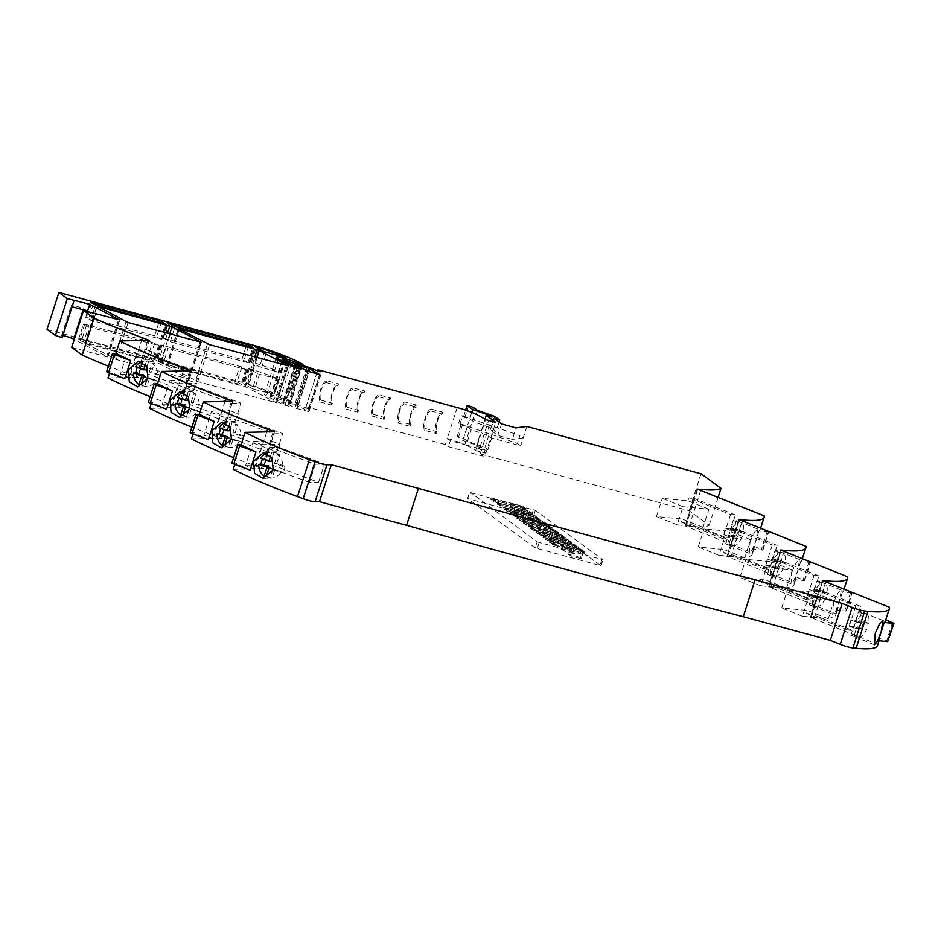 <?xml version="1.0" encoding="UTF-8"?>
<svg xmlns="http://www.w3.org/2000/svg" width="941" height="941" viewBox="0 0 941 941"><rect width="100%" height="100%" fill="white"/><g stroke="black" fill="none" stroke-linecap="round" stroke-linejoin="round"><path stroke-width="0.71" stroke-dasharray="4.71 3.53" d="M736.344 535.876L731.71 535.417L728.922 544.121A12.821 6.293 -68.2 0 1 726.311 544.133A12.821 6.293 -68.2 0 1 725.687 543.804L730.875 545.874L733.674 537.182L728.487 535.1L723.852 534.653A12.821 6.293 -68.2 0 1 724.617 531.606A12.821 6.293 -68.2 0 1 725.793 528.595L730.428 529.042L733.227 520.349A12.821 6.293 -68.2 0 1 735.838 520.338A12.821 6.293 -68.2 0 1 736.45 520.667L733.662 529.36L738.297 529.818A12.821 6.293 -68.2 0 1 737.532 532.865A12.821 6.293 -68.2 0 1 736.344 535.876L741.532 537.946A12.821 6.293 -68.2 0 1 734.109 546.192L736.897 537.499L741.532 537.946M738.297 529.818L743.484 531.888A12.821 6.293 -68.2 0 0 741.637 522.737L738.838 531.442L743.484 531.888M736.45 520.667L741.637 522.737M733.227 520.349L738.403 522.42A12.821 6.293 -68.2 0 0 730.981 530.665L735.615 531.124L738.403 522.42M725.793 528.595L730.981 530.665M750.059 541.781L754.376 532.359L757.787 529.113L755.964 540.24L752.247 549.909L749.248 553.308L750.059 541.781M778.089 566.353L773.455 565.894L770.655 574.586A12.821 6.293 -68.2 0 1 768.056 574.61A12.821 6.293 -68.2 0 1 767.433 574.269L770.22 565.576L765.586 565.118A12.821 6.293 -68.2 0 1 766.362 562.071A12.821 6.293 -68.2 0 1 767.538 559.06L772.173 559.519L774.961 550.814A12.821 6.293 -68.2 0 1 777.572 550.803A12.821 6.293 -68.2 0 1 778.195 551.132L783.371 553.214L780.583 561.906L775.396 559.836L780.03 560.295A12.821 6.293 -68.2 0 1 779.266 563.341A12.821 6.293 -68.2 0 1 778.089 566.353L783.277 568.423A12.821 6.293 -68.2 0 1 775.843 576.668L778.642 567.964L783.277 568.423M780.03 560.295L785.217 562.365A12.821 6.293 -68.2 0 0 783.371 553.214M774.961 550.814L780.148 552.896A12.821 6.293 -68.2 0 0 772.714 561.142L777.36 561.589L780.148 552.896M767.538 559.06L772.714 561.142M791.793 572.246L796.121 562.836L799.532 559.589L797.697 570.716L793.981 580.385L790.993 583.785L791.793 572.246M819.834 596.817L815.188 596.359L812.401 605.063A12.821 6.293 -68.2 0 1 809.789 605.075A12.821 6.293 -68.2 0 1 809.178 604.745L811.965 596.041L807.331 595.594A12.821 6.293 -68.2 0 1 808.096 592.548A12.821 6.293 -68.2 0 1 809.272 589.537L813.906 589.995L816.706 581.291A12.821 6.293 -68.2 0 1 819.317 581.279A12.821 6.293 -68.2 0 1 819.929 581.609L825.116 583.679L822.316 592.383L817.141 590.301L821.775 590.76A12.821 6.293 -68.2 0 1 821.011 593.806A12.821 6.293 -68.2 0 1 819.834 596.817L825.01 598.888A12.821 6.293 -68.2 0 1 817.588 607.133L820.376 598.441L825.01 598.888M821.775 590.76L826.963 592.83A12.821 6.293 -68.2 0 0 825.116 583.679M816.706 581.291L821.893 583.361A12.821 6.293 -68.2 0 0 814.459 591.607L819.093 592.065L821.893 583.361M809.272 589.537L814.459 591.607M833.538 602.722L837.855 593.3L841.266 590.054L839.443 601.181L835.726 610.85L832.738 614.25L833.538 602.722M861.568 627.294L856.933 626.835L854.134 635.528A12.821 6.293 -68.2 0 1 851.534 635.551A12.821 6.293 -68.2 0 1 850.911 635.222L853.71 626.518L849.064 626.059A12.821 6.293 -68.2 0 1 849.841 623.013A12.821 6.293 -68.2 0 1 851.017 620.001L855.651 620.46L858.439 611.756A12.821 6.293 -68.2 0 1 861.05 611.744A12.821 6.293 -68.2 0 1 861.674 612.073L866.849 614.155L864.061 622.848L858.874 620.778L863.509 621.236A12.821 6.293 -68.2 0 1 862.744 624.283A12.821 6.293 -68.2 0 1 861.568 627.294L866.755 629.364A12.821 6.293 -68.2 0 1 859.321 637.61L862.121 628.906L866.755 629.364M863.509 621.236L868.696 623.307A12.821 6.293 -68.2 0 0 866.849 614.155M858.439 611.756L863.626 613.838A12.821 6.293 -68.2 0 0 856.192 622.083L860.839 622.53L863.626 613.838M851.017 620.001L856.192 622.083M289.534 361.85L277.666 398.784L296.65 404.136L307.472 408.535L308.742 408.712L306.025 406.677L445.352 444.505L448.387 446.716L483.215 456.173L480.181 453.962L689.165 510.692L709.161 525.278A149.372 18.361 -162.2 0 1 689.165 526.36L685.93 526.043A9.61 1.176 -162.2 0 1 685.166 525.937L752.33 552.802A149.372 18.361 -162.2 0 1 752.294 554.155A149.372 18.361 -162.2 0 1 730.898 556.825L727.675 556.507A9.61 1.176 -162.2 0 1 726.911 556.413L794.075 583.279A149.372 18.361 -162.2 0 1 794.028 584.632A149.372 18.361 -162.2 0 1 772.643 587.302L769.42 586.984A9.61 1.176 -162.2 0 1 768.644 586.878L835.808 613.744A149.372 18.361 -162.2 0 1 835.773 615.096A149.372 18.361 -162.2 0 1 814.377 617.767L811.154 617.449A9.61 1.176 -162.2 0 1 810.389 617.355L877.553 644.22A149.372 18.361 -162.2 0 1 877.506 645.573M47.05 329.421L247.518 383.846A51.273 6.305 -162.2 0 1 290.851 401.195L285.829 400.066A12.821 1.576 17.8 0 0 272.914 395.514A12.821 1.576 17.8 0 0 264.503 394.361A12.821 1.576 17.8 0 0 266.479 395.961L282.912 404.559L288.687 406.147L270.385 396.408L275.795 397.808L287.664 360.862M492.049 417.016L482.133 447.904L480.228 446.516L462.76 440.423L457.197 436.318L463.56 438.33L467.254 426.826L460.949 424.885L458.655 423.179L517.409 443.482L519.938 435.612L461.243 415.381L463.478 417.016L469.782 418.957L473.735 421.85L491.202 427.943L496.048 431.484L499.059 422.133M267.832 476.852A12.821 11.986 -91.2 0 0 272.102 478.087L274.89 469.394L283.029 472.406A12.821 11.986 -91.2 0 0 284.358 469.512A12.821 11.986 -91.2 0 0 284.982 466.348L282.7 466.395A12.821 11.986 -91.2 0 0 277.348 454.679L279.63 454.632A12.821 11.986 -91.2 0 0 273.96 452.539L271.69 452.586A12.821 11.986 -91.2 0 0 270.479 452.539A12.821 11.986 -91.2 0 0 266.726 453.28M271.173 461.231L263.033 458.22L260.751 458.267M263.033 458.22A12.821 11.986 -91.2 0 0 262.61 458.961M226.099 446.375A12.821 11.986 -91.2 0 0 230.357 447.622L233.156 438.918L241.296 441.929A12.821 11.986 -91.2 0 0 242.625 439.035A12.821 11.986 -91.2 0 0 243.237 435.871L240.955 435.918A12.821 11.986 -91.2 0 0 235.615 424.215L237.885 424.168A12.821 11.986 -91.2 0 0 232.227 422.062L229.945 422.109A12.821 11.986 -91.2 0 0 228.745 422.074A12.821 11.986 -91.2 0 0 224.981 422.803M229.428 430.766L221.288 427.755L219.018 427.802M221.288 427.755A12.821 11.986 -91.2 0 0 220.864 428.484M184.354 415.91A12.821 11.986 -91.2 0 0 188.623 417.145L191.411 408.441L199.551 411.464A12.821 11.986 -91.2 0 0 200.88 408.57A12.821 11.986 -91.2 0 0 201.492 405.406L199.221 405.453A12.821 11.986 -91.2 0 0 193.87 393.738L196.151 393.691A12.821 11.986 -91.2 0 0 190.482 391.597L188.2 391.644A12.821 11.986 -91.2 0 0 187 391.597A12.821 11.986 -91.2 0 0 183.248 392.338M187.694 400.29L179.555 397.278L177.273 397.325M179.555 397.278A12.821 11.986 -91.2 0 0 179.131 398.019M142.62 385.434A12.821 11.986 -91.2 0 0 146.878 386.68L149.678 377.976L157.817 380.987A12.821 11.986 -91.2 0 0 159.147 378.094A12.821 11.986 -91.2 0 0 159.758 374.93L157.476 374.977A12.821 11.986 -91.2 0 0 152.136 363.273L154.406 363.214A12.821 11.986 -91.2 0 0 148.749 361.121L146.467 361.168A12.821 11.986 -91.2 0 0 145.267 361.132A12.821 11.986 -91.2 0 0 141.503 361.862M145.949 369.825L137.809 366.814L135.528 366.861M137.809 366.814A12.821 11.986 -91.2 0 0 137.386 367.543M167.616 365.626L197.739 381.634L276.666 402.889L245.283 386.716L167.616 365.626L179.319 329.174M86.137 343.512L116.261 359.509L189.376 379.188L157.994 363.014L86.137 343.512L97.84 307.06M306.79 370.883L294.933 407.829L283.194 401.678L294.862 404.512L305.825 370.378M294.933 407.829L297.038 408.594L308.895 371.648M307.872 371.33L296.968 405.277L309.001 411.664L297.038 408.594M296.968 405.277L294.862 404.512M241.884 366.919L237.026 382.058L241.861 384.587L240.896 384.657L163.228 363.567L168.086 348.429L160.852 344.9L241.884 366.919L245.754 369.507L168.086 348.429M237.026 382.058L234.921 381.293L239.779 366.155M165.981 347.664L161.123 362.803L156.288 360.274L157.253 360.203L234.921 381.293M161.123 362.803L163.228 363.567M253.635 369.931L248.765 385.069A44.862 5.517 -162.2 0 1 273.713 394.197L254.635 389.421L259.493 374.283L248.436 368.825L253.635 369.931A44.862 5.517 -162.2 0 1 278.571 379.058L259.493 374.283M248.765 385.069L248.13 384.881L252.988 369.731M257.387 373.518L252.529 388.657L243.272 383.728L248.13 384.881M252.529 388.657L254.635 389.421M154.606 343.218L149.748 358.356L153.618 360.956L83.714 341.983L88.572 326.845L83.514 323.904L152.501 342.453L159.441 345.747L88.572 326.845M149.748 358.356L147.643 357.592L152.501 342.453M84.784 324.069L79.914 339.219L147.643 357.592M79.914 339.219L78.656 339.042L83.608 324.01M86.266 325.951L81.408 341.101L78.75 339.16M81.408 341.101L83.714 341.983M233.192 469.3L262.692 468.677A9.61 1.176 -162.2 0 1 261.457 468.23L255.787 466.136A149.372 18.361 -162.2 0 1 233.65 457.62M191.446 438.824L220.959 438.2A9.61 1.176 -162.2 0 1 219.712 437.753L214.042 435.659A149.372 18.361 -162.2 0 1 191.905 427.143M149.713 408.359L179.213 407.735A9.61 1.176 -162.2 0 1 177.978 407.288L172.309 405.195A149.372 18.361 -162.2 0 1 150.172 396.679M107.968 377.882L137.48 377.259A9.61 1.176 -162.2 0 1 136.233 376.812L130.564 374.718A149.372 18.361 -162.2 0 1 108.427 366.202M71.704 347.417L107.909 357.074L74.28 339.395M62.824 335.619A6.928 0.847 17.8 0 0 61.588 335.725A6.928 0.847 17.8 0 0 61.588 335.808L62.2 337.513M277.666 398.784L275.795 397.808M537.193 541.887L602.887 559.695L535.358 510.398L470.653 492.614L469.63 492.555L467.689 498.612L535.253 547.944L600.946 565.753L533.418 516.456L467.689 498.612L468.7 498.671L470.653 492.614L537.193 541.887L535.253 547.944M599.923 565.706L600.946 565.753L602.887 559.695L601.864 559.648L599.923 565.706M733.674 537.182L729.04 536.723A12.821 6.293 -68.2 0 0 730.875 545.874M780.583 561.906L785.217 562.365M772.62 576.351L775.408 567.646L770.773 567.188A12.821 6.293 -68.2 0 0 772.62 576.351L767.433 574.269M822.316 592.383L826.963 592.83M814.353 606.816L817.153 598.123L812.518 597.664A12.821 6.293 -68.2 0 0 814.353 606.816L809.178 604.745M864.061 622.848L868.696 623.307M856.098 637.292L858.886 628.588L854.252 628.141A12.821 6.293 -68.2 0 0 856.098 637.292L850.911 635.222M146.878 386.68L144.596 386.727A12.821 11.986 -91.2 0 0 145.808 386.763A12.821 11.986 -91.2 0 0 155.536 381.034L147.996 378.247M144.596 386.727L146.067 382.152M146.467 361.168L145.373 364.59M188.623 417.145L186.342 417.192A12.821 11.986 -91.2 0 0 187.541 417.239A12.821 11.986 -91.2 0 0 197.269 411.511L189.729 408.712M186.342 417.192L187.812 412.617M188.2 391.644L187.106 395.055M231.474 439.188L239.014 441.976A12.821 11.986 -91.2 0 1 229.286 447.704A12.821 11.986 -91.2 0 1 228.087 447.669L229.545 443.093M229.945 422.109L228.851 425.532M273.208 469.653L280.759 472.453A12.821 11.986 -91.2 0 1 271.02 478.181A12.821 11.986 -91.2 0 1 269.82 478.134L271.29 473.558M271.69 452.586L270.585 455.997M159.758 374.93L151.619 371.918L149.337 371.966L157.476 374.977M157.817 380.987L155.536 381.034M149.678 377.976L148.066 378.011M149.337 371.966L152.136 363.273M106.674 371.66L110.015 371.53A149.372 18.361 17.8 0 0 124.882 378.694M110.015 371.53L109.532 373.012M201.492 405.406L193.352 402.395L191.082 402.442L199.221 405.453M199.551 411.464L197.269 411.511M191.411 408.441L189.811 408.476M191.082 402.442L193.87 393.738M148.419 402.136L151.748 401.995A149.372 18.361 17.8 0 0 166.628 409.17M151.748 401.995L151.266 403.489M230.357 447.622L228.087 447.669M241.296 441.929L239.014 441.976M240.955 435.918L232.815 432.907L235.615 424.215M190.153 432.601L193.493 432.472A149.372 18.361 17.8 0 0 208.361 439.635M193.493 432.472L193.011 433.954M272.102 478.087L269.82 478.134M283.029 472.406L280.759 472.453M282.7 466.395L274.56 463.384L277.348 454.679M231.898 463.078L235.226 462.937A149.372 18.361 17.8 0 0 250.106 470.112M235.226 462.937L234.756 464.431M473.476 407.453L469.782 418.957M494.895 416.44L491.202 427.943M480.181 453.962L482.133 447.904L485.168 450.116L464.842 444.599A52.026 6.399 -162.2 0 1 475.628 450.48L485.544 419.604M184.271 391.021L138.939 374.236L144.773 356.074L190.106 372.848L184.271 391.021L193.387 390.833L148.055 374.048L147.078 377.082L138.586 373.93L146.361 349.711L154.865 352.851L153.889 355.874L199.221 372.66L193.387 390.833M190.106 372.848L199.221 372.66M128.858 377.459L136.633 353.24L128.141 350.087L120.366 374.318L128.858 377.459L147.078 377.082M120.366 374.318L138.586 373.93L146.361 349.711M136.633 353.24L154.865 352.851M128.141 350.087L146.326 349.711L149.337 340.324M226.016 421.497L180.684 404.712L186.518 386.539L231.851 403.324L226.016 421.497L235.132 421.297L189.8 404.524L188.823 407.547L180.319 404.407L188.106 380.176L196.598 383.328L195.634 386.351L240.967 403.136L235.132 421.297M231.851 403.324L240.967 403.136M170.603 407.935L178.378 383.705L169.874 380.564L162.099 404.783L170.603 407.935L188.823 407.547M162.099 404.783L180.319 404.407M178.378 383.705L196.598 383.328M169.874 380.564L188.106 380.176L191.082 370.789M267.75 451.962L222.429 435.177L228.251 417.016L273.584 433.789L267.75 451.962L276.866 451.774L231.533 434.989L230.569 438.024L222.064 434.871L229.839 410.652L238.344 413.793L237.367 416.828L282.7 433.601L276.866 451.774M273.584 433.789L282.7 433.601M212.337 438.4L220.112 414.181L211.619 411.029L203.844 435.26L212.337 438.4L230.569 438.024M203.844 435.26L222.064 434.871M220.112 414.181L238.344 413.793M211.619 411.029L229.839 410.652M309.495 482.439L264.162 465.654L269.996 447.481L315.329 464.266L309.495 482.439L318.611 482.239L273.278 465.466L272.302 468.489L263.798 465.348L271.584 441.117L280.077 444.27L279.112 447.293L324.445 464.078L318.611 482.239M315.329 464.266L324.445 464.078M254.082 468.877L261.857 444.646L253.352 441.505L245.577 465.724L254.082 468.877L272.302 468.489M245.577 465.724L263.798 465.348L271.584 441.117M261.857 444.646L280.077 444.27M253.352 441.505L271.549 441.117L274.56 431.731M808.26 598.076L834.079 600.617L828.245 618.778L802.426 616.249L808.26 598.076L787.511 589.784L813.33 592.312L814.306 589.289L819.152 589.76L811.365 613.991L806.531 613.508L807.507 610.486L781.677 607.945L787.511 589.784M802.426 616.249L781.677 607.945M855.781 605.886L848.006 630.105L852.852 630.576L860.627 606.357L855.781 605.886L814.306 589.289M860.627 606.357L819.152 589.76M848.006 630.105L806.531 613.508M810.389 617.355L811.46 614.026L852.852 630.576M822.246 580.409L811.365 613.991M766.515 567.611L792.334 570.14L786.5 588.313L760.681 585.773L766.515 567.611L745.778 559.307L771.596 561.848L772.573 558.813L777.407 559.295L769.632 583.514L764.786 583.044L765.762 580.021L739.944 577.48L745.778 559.307M760.681 585.773L739.944 577.48M814.047 575.41L806.272 599.64L811.107 600.111L818.882 575.88L814.047 575.41L772.573 558.813M818.882 575.88L777.407 559.295M806.272 599.64L764.786 583.044M768.644 586.878L769.714 583.549L811.107 600.111M780.512 549.944L769.632 583.514M724.782 537.135L750.6 539.675L744.766 557.837L718.948 555.308L724.782 537.135L704.033 528.842L729.851 531.371L730.828 528.348L735.674 528.818L727.887 553.049L723.053 552.567L724.017 549.544L698.198 547.003L704.033 528.842M718.948 555.308L698.198 547.003M772.302 544.945L764.527 569.164L769.373 569.634L777.148 545.415L772.302 544.945L730.828 528.348M777.148 545.415L735.674 528.818M764.527 569.164L723.053 552.567M726.911 556.413L727.981 553.085L769.373 569.634M738.767 519.467L727.887 553.049M683.037 506.67L708.855 509.199L703.021 527.372L677.202 524.831L683.037 506.67L662.299 498.365L688.118 500.906L689.094 497.871L693.929 498.354L686.154 522.573L681.308 522.102L682.284 519.067L656.465 516.538L662.299 498.365M677.202 524.831L656.465 516.538M730.569 514.468L722.794 538.687L727.628 539.169L735.403 514.939L730.569 514.468L689.094 497.871M735.403 514.939L693.929 498.354M722.794 538.687L681.308 522.102M685.166 525.937L686.236 522.608L727.628 539.169M697.034 489.002L686.154 522.573M463.56 438.33L467.512 441.223L484.98 447.316L487.932 449.48L476.322 446.328L485.803 453.244L475.628 450.48M485.027 419.227L476.322 446.328M326.974 380.764L326.386 382.611A9.422 3.258 -74.8 0 0 321.293 389.703A9.422 3.258 -74.8 0 0 320.763 400.113L320.163 401.96A11.351 3.917 105.2 0 1 320.728 389.28A11.351 3.917 105.2 0 1 326.974 380.764L338.584 383.916L337.995 385.751A9.422 3.258 -74.8 0 0 332.902 392.844A9.422 3.258 -74.8 0 0 332.373 403.266L331.773 405.112A11.351 3.917 105.2 0 1 332.338 392.432A11.351 3.917 105.2 0 1 338.584 383.916M320.163 401.96L331.773 405.112M326.386 382.611L337.995 385.751M320.763 400.113L332.373 403.266M353.098 387.857L352.51 389.692A9.422 3.258 -74.8 0 0 347.417 396.784A9.422 3.258 -74.8 0 0 346.888 407.206L346.288 409.053A11.351 3.917 105.2 0 1 346.853 396.373A11.351 3.917 105.2 0 1 353.098 387.857L364.708 391.009L364.12 392.844A9.422 3.258 -74.8 0 0 359.027 399.937A9.422 3.258 -74.8 0 0 358.497 410.358L357.898 412.205A11.351 3.917 105.2 0 1 358.462 399.525A11.351 3.917 105.2 0 1 364.708 391.009M346.288 409.053L357.898 412.205M352.51 389.692L364.12 392.844M346.888 407.206L358.497 410.358M424.662 430.319L425.25 428.484A9.422 3.258 105.2 0 1 425.791 418.063A9.422 3.258 105.2 0 1 430.872 410.97L431.46 409.123A11.351 3.917 -74.8 0 0 425.214 417.651A11.351 3.917 -74.8 0 0 424.662 430.319L436.271 433.472A11.351 3.917 105.2 0 1 436.824 420.803A11.351 3.917 105.2 0 1 443.082 412.276L442.482 414.122A9.422 3.258 -74.8 0 0 437.4 421.215A9.422 3.258 -74.8 0 0 436.859 431.637L436.271 433.472M431.46 409.123L443.082 412.276M425.25 428.484L436.859 431.637M430.872 410.97L442.482 414.122M416.957 405.183A11.351 3.917 -74.8 0 0 410.699 413.711A11.351 3.917 -74.8 0 0 410.147 426.379L410.735 424.544A9.422 3.258 105.2 0 1 411.276 414.122A9.422 3.258 105.2 0 1 416.357 407.03L416.957 405.183L405.348 402.03A11.351 3.917 -74.8 0 0 399.09 410.558A11.351 3.917 -74.8 0 0 398.537 423.238L410.147 426.379M398.537 423.238L399.125 421.392L410.735 424.544M399.125 421.392A9.422 3.258 105.2 0 1 399.666 410.97A9.422 3.258 105.2 0 1 404.748 403.877L416.357 407.03M709.161 525.278L718.101 497.424M701.021 473.746L689.165 510.692M485.168 450.116L483.215 456.173M462.76 440.423L471.759 412.417M480.228 446.516L489.885 416.428M379.223 394.949L378.623 396.784A9.422 3.258 -74.8 0 0 373.542 403.877A9.422 3.258 -74.8 0 0 373.001 414.299L372.413 416.145A11.351 3.917 105.2 0 1 372.965 403.466A11.351 3.917 105.2 0 1 379.223 394.949L390.833 398.102A11.351 3.917 -74.8 0 0 384.587 406.618A11.351 3.917 -74.8 0 0 384.022 419.298L384.622 417.451A9.422 3.258 105.2 0 1 385.151 407.03A9.422 3.258 105.2 0 1 390.233 399.937L390.833 398.102M372.413 416.145L384.022 419.298M378.623 396.784L390.233 399.937M373.001 414.299L384.622 417.451M87.584 310.989L83.443 308.813A6.928 0.847 17.8 0 0 76.15 306.143A6.928 0.847 17.8 0 0 71.304 305.437A6.928 0.847 17.8 0 0 71.316 305.519L71.716 306.672L73.857 300.014M760.21 528.277A149.372 18.361 -162.2 0 1 760.163 529.63A149.372 18.361 -162.2 0 1 758.987 531.077L768.726 531.936L760.21 528.277L764.198 515.868M754.376 546.45L762.892 550.109L753.153 549.25A149.372 18.361 17.8 0 0 754.329 547.791A149.372 18.361 17.8 0 0 754.376 546.45L752.33 552.802M801.944 558.754A149.372 18.361 -162.2 0 1 801.908 560.095A149.372 18.361 -162.2 0 1 800.732 561.554L810.472 562.412L801.944 558.754L805.931 546.333M796.11 576.915L804.637 580.573L794.898 579.727A149.372 18.361 17.8 0 0 796.074 578.268A149.372 18.361 17.8 0 0 796.11 576.915L794.075 583.279M843.689 589.219A149.372 18.361 -162.2 0 1 843.642 590.572A149.372 18.361 -162.2 0 1 842.466 592.018L852.205 592.877L843.689 589.219L847.676 576.809M837.855 607.392L846.382 611.05L836.631 610.191A149.372 18.361 17.8 0 0 837.808 608.745A149.372 18.361 17.8 0 0 837.855 607.392L835.808 613.744M885.775 619.837L889.41 607.274M878.376 640.668A149.372 18.361 17.8 0 0 879.553 639.21A149.372 18.361 17.8 0 0 879.588 637.857L888.116 641.515M879.588 637.857L877.553 644.22M262.692 468.677L263.762 465.348M220.959 438.2L232.815 401.266M179.213 407.735L188.059 380.176M137.48 377.259L138.55 373.93M247.518 383.846L259.387 346.9M293.298 393.679L289.393 392.62L293.298 393.679L300.179 372.118A51.273 6.305 17.8 0 0 297.544 370.66L290.734 391.856A51.273 6.305 -162.2 0 1 293.38 393.314L291.063 392.056L297.544 370.66M289.393 392.62L296.192 371.424L300.097 372.483L297.874 370.86M404.748 403.877L405.348 402.03M457.208 407.559L447.293 438.447A17.644 2.164 -162.2 0 1 464.842 444.599L450.327 440.659L447.293 438.447L445.352 444.505M306.025 406.677L317.505 370.954M296.192 371.424L300.097 372.483M885.422 619.696A149.372 18.361 -162.2 0 1 885.387 621.036M842.466 592.018L836.631 610.191M800.732 561.554L794.898 579.727M758.987 531.077L753.153 549.25M467.254 426.826L471.206 429.719L488.673 435.812L491.625 437.965L520.655 445.846L517.409 443.482M496.048 431.484L490.249 429.908L497.836 435.448L512.351 439.388L516.044 427.873M520.655 445.846L523.184 437.977L512.351 439.388M526.878 426.473L523.184 437.977L519.938 435.612M450.327 440.659L448.387 446.716M484.98 447.316L488.673 435.812M487.932 449.48L491.625 437.965M485.803 453.244L495.731 422.368M497.836 435.448L501.529 423.944M493.943 418.404L490.249 429.908M703.021 527.372L682.284 519.067M708.855 509.199L688.118 500.906M744.766 557.837L724.017 549.544M750.6 539.675L729.851 531.371M786.5 588.313L765.762 580.021M792.334 570.14L771.596 561.848M828.245 618.778L807.507 610.486M834.079 600.617L813.33 592.312M269.996 447.481L279.112 447.293M264.162 465.654L273.278 465.466M228.251 417.016L237.367 416.828M222.429 435.177L231.533 434.989M186.518 386.539L195.634 386.351M180.684 404.712L189.8 404.524M144.773 356.074L153.889 355.874M138.939 374.236L148.055 374.048M164.252 338.407L170.227 341.771L249.153 363.026L241.919 359.486L164.252 338.407L168.957 323.751M280.147 372.648L281.406 372.812L280.712 372.389A44.862 5.517 17.8 0 0 255.434 363.155L250.271 361.932L259.528 366.849L280.147 372.648L285.005 357.498M255.434 363.155L259.869 349.346M160.617 339.16L154.642 335.796L85.655 317.235L90.712 320.175L160.617 339.16L165.475 324.01M477.428 410.335L473.735 421.85M467.512 441.223L471.206 429.719M274.89 469.394L273.29 469.418M273.96 452.539L272.149 458.196M284.982 466.348L276.83 463.337L279.63 454.632M276.83 463.337L274.56 463.384M233.156 438.918L231.545 438.953M232.227 422.062L230.404 427.732M243.237 435.871L235.097 432.86L237.885 424.168M235.097 432.86L232.815 432.907M190.482 391.597L188.671 397.255M193.352 402.395L196.151 393.691M148.749 361.121L146.925 366.79M151.619 371.918L154.406 363.214M849.064 626.059L854.252 628.141M854.134 635.528L859.321 637.61M856.933 626.835L862.121 628.906M807.331 595.594L812.518 597.664M812.401 605.063L817.588 607.133M815.188 596.359L820.376 598.441M765.586 565.118L770.773 567.188M770.655 574.586L775.843 576.668M773.455 565.894L778.642 567.964M723.852 534.653L729.04 536.723M728.922 544.121L734.109 546.192M730.428 529.042L735.615 531.124M853.71 626.518L858.886 628.588M855.651 620.46L860.839 622.53M861.674 612.073L858.874 620.778M811.965 596.041L817.153 598.123M813.906 589.995L819.093 592.065M819.929 581.609L817.141 590.301M770.22 565.576L775.408 567.646M772.173 559.519L777.36 561.589M778.195 551.132L775.396 559.836M733.662 529.36L738.838 531.442M731.71 535.417L736.897 537.499M725.687 543.804L728.487 535.1M503.847 509.022L508.563 511.775L537.629 519.667L533.923 516.962L503.847 509.022L504.858 509.069L505.352 507.552L504.329 507.505L509.057 510.257L539.134 518.197L534.406 515.445L505.352 507.552L504.329 507.505L503.847 509.022M537.629 519.667L538.652 519.714L539.134 518.197L538.111 518.15L537.629 519.667M532.112 514.939L527.395 512.186L498.33 504.305L502.035 507.011L531.1 514.892L532.112 514.939L531.1 514.892L531.583 513.374L532.606 513.433L527.877 510.681L497.801 502.741L502.529 505.493L532.606 513.433L532.112 514.939M498.33 504.305L497.319 504.247L497.801 502.741L498.824 502.788L498.33 504.305M521.632 521.314L551.708 529.242L546.98 526.49L517.926 518.609L521.632 521.314L522.114 519.797L552.191 527.736L547.474 524.984L518.409 517.091L522.114 519.797M550.685 529.195L551.708 529.242L552.191 527.736L551.179 527.678L550.685 529.195M517.926 518.609L516.903 518.55L517.397 517.044L518.409 517.091L517.926 518.609M529.971 528.089L534.688 530.842L563.753 538.734L560.048 536.029L529.971 528.089L530.983 528.136L531.477 526.619L530.453 526.572L535.182 529.324L565.259 537.264L560.53 534.512L531.477 526.619L530.453 526.572L529.971 528.089M563.753 538.734L564.765 538.781L565.259 537.264L564.235 537.217L563.753 538.734M536.499 532.853L541.216 535.605L570.281 543.498L566.576 540.793L536.499 532.853L537.511 532.9L538.005 531.394L536.982 531.347L541.71 534.1L571.787 542.04L567.058 539.275L538.005 531.394L536.982 531.347L536.499 532.853M570.281 543.498L571.305 543.545L571.787 542.04L570.764 541.981L570.281 543.498M525.584 510.175L520.867 507.422L490.79 499.483L495.507 502.235L524.572 510.128L525.584 510.175L524.572 510.128L525.054 508.611L526.066 508.658L521.349 505.905L491.273 497.965L495.989 500.73L526.066 508.658L525.584 510.175M491.802 499.53L490.79 499.483L491.273 497.965L492.284 498.024L491.802 499.53M579.632 550.332L549.556 542.392L554.284 545.145L583.338 553.037L579.632 550.332L580.126 548.815L550.05 540.875L554.767 543.627L583.832 551.52L580.126 548.815M550.579 542.439L549.556 542.392L550.05 540.875L551.061 540.922L550.579 542.439M583.338 553.037L584.361 553.085L584.843 551.567L583.832 551.52L583.338 553.037M545.18 524.478L540.452 521.726L510.375 513.786L515.103 516.538L544.157 524.431L545.18 524.478L544.157 524.431L544.651 522.914L545.662 522.961L540.946 520.208L510.857 512.269L515.586 515.021L545.662 522.961L545.18 524.478M511.398 513.833L510.375 513.786L510.857 512.269L511.88 512.327L511.398 513.833M573.104 545.557L544.051 537.676L547.756 540.381L576.809 548.262L573.104 545.557L573.598 544.051L543.51 536.111L548.238 538.864L577.303 546.756L573.598 544.051M544.051 537.676L543.028 537.629L543.51 536.111L544.533 536.158L544.051 537.676M576.809 548.262L577.833 548.321L578.315 546.803L577.303 546.756L576.809 548.262M528.16 526.078L558.236 534.018L553.52 531.265L523.431 523.325L528.16 526.078L528.642 524.56L557.707 532.453L554.002 529.748L524.937 521.855L528.642 524.56M557.225 533.959L558.236 534.018L558.719 532.5L557.707 532.453L557.225 533.959M524.455 523.372L523.431 523.325L523.925 521.808L524.937 521.855L524.455 523.372M541.687 535.029L545.674 537.24L554.99 539.546L551.014 537.335L541.687 535.029L542.71 535.076L545.145 527.513L544.121 527.454L548.109 529.677L557.425 531.983L553.437 529.759L544.121 527.454L541.687 535.029M556.402 531.924L557.425 531.983L554.99 539.546L553.978 539.499L556.402 531.924M561.283 549.332L565.27 551.544L574.586 553.849L570.599 551.638L561.283 549.332L562.295 549.379L564.729 541.816L563.718 541.757L567.694 543.98L577.021 546.286L573.034 544.063L563.718 541.757L561.283 549.332M575.998 546.227L577.021 546.286L574.586 553.849L573.563 553.802L575.998 546.227M541.934 530.018L537.946 527.795L528.63 525.49L532.618 527.713L541.934 530.018L540.91 529.959L543.345 522.396L544.369 522.443L540.381 520.232L531.065 517.926L535.041 520.138L544.369 522.443L541.934 530.018M532.077 517.973L531.065 517.926L528.63 525.49L529.642 525.548L532.077 517.973M567.811 554.096L571.799 556.319L581.115 558.613L577.127 556.402L567.811 554.096L568.835 554.143L571.258 546.58L570.246 546.533L574.222 548.744L583.549 551.05L579.562 548.826L570.246 546.533L567.811 554.096M582.526 551.003L583.549 551.05L581.115 558.613L580.103 558.566L582.526 551.003M518.362 513.492L509.034 511.186L513.021 513.41L522.337 515.715L518.362 513.492L520.785 505.929L511.469 503.623L515.456 505.835L523.749 508.093L520.785 505.929M523.749 508.093L524.772 508.14L522.337 515.715L521.326 515.656L523.749 508.093M512.48 503.67L511.469 503.623L509.034 511.186L510.057 511.245L512.48 503.67M554.731 544.557L558.719 546.78L568.035 549.073L564.059 546.862L554.731 544.557L555.755 544.604L558.189 537.04L557.166 536.993L561.154 539.205L570.469 541.51L566.482 539.287L557.166 536.993L554.731 544.557M569.446 541.463L570.469 541.51L568.035 549.073L567.023 549.026L569.446 541.463M561.506 544.31L557.519 542.098L548.203 539.793L552.191 542.004L561.506 544.31L560.495 544.263L562.918 536.688L563.941 536.746L559.954 534.523L550.638 532.218L554.625 534.441L563.941 536.746L561.506 544.31M551.649 532.277L550.638 532.218L548.203 539.793L549.226 539.84L551.649 532.277M535.158 530.265L539.146 532.477L548.462 534.782L544.474 532.571L535.158 530.265L536.182 530.312L538.605 522.737L537.593 522.69L541.581 524.902L550.897 527.207L546.909 524.996L537.593 522.69L535.158 530.265M549.873 527.16L550.897 527.207L548.462 534.782L547.45 534.735L549.873 527.16M515.562 515.962L519.55 518.173L528.877 520.479L524.89 518.268L515.562 515.962L516.585 516.009L519.02 508.434L517.997 508.387L521.984 510.61L531.3 512.904L527.313 510.692L517.997 508.387L515.562 515.962M530.289 512.857L531.3 512.904L528.877 520.479L527.854 520.432L530.289 512.857M535.405 525.243L531.418 523.031L522.102 520.726L526.078 522.937L535.405 525.243L534.382 525.196L536.817 517.621L537.829 517.679L533.853 515.456L524.525 513.163L528.513 515.374L537.829 517.679L535.405 525.243M525.548 513.21L524.525 513.163L522.102 520.726L523.114 520.773L525.548 513.21M308.648 408.594L320.458 371.801M297.356 364.167L285.829 400.066M460.949 424.885L457.255 436.401M183.295 370.954L172.309 405.195M225.04 401.431L214.042 435.659M266.774 431.895L255.787 466.136M464.925 417.263L468.618 405.759M464.842 444.599L474.758 413.711M279.771 399.549L291.639 362.614M308.507 367.19L296.65 404.136M463.478 417.016L465.677 410.158M458.714 423.262L461.243 415.381M462.396 425.132L458.702 436.648M460.161 423.509L462.69 415.628M727.675 556.507L739.473 519.75M742.425 520.938L730.898 556.825M769.42 586.984L781.218 550.226M784.171 551.402L772.643 587.302M811.154 617.449L822.952 580.691M825.904 581.879L814.377 617.767M285.123 359.991L273.266 396.937M271.22 396.467L283.076 359.521M61.588 335.808L71.316 305.519M689.165 526.36L700.692 490.461M685.93 526.043L697.74 489.285M767.291 531.112L761.457 549.285M809.037 561.589L803.202 579.75M850.77 592.054L844.936 610.227M892.515 622.53L886.681 640.692M232.109 463.007L237.944 444.834M261.457 468.23L273.161 431.766M190.376 432.531L196.21 414.369M219.712 437.753L231.415 401.289M148.631 402.066L154.465 383.893M177.978 407.288L189.682 370.825M106.898 371.589L112.732 353.428M136.233 376.812L147.937 340.348M130.564 374.718L141.562 340.489M106.639 356.898L118.507 319.964M107.615 356.839L119.389 320.152M83.137 309.777L83.443 308.813M302.708 364.249L300.179 372.118M290.851 401.195L293.38 393.314M299.285 369.037L287.417 405.983M300.167 369.225L288.381 405.912M282.124 361.003L270.679 396.643M278.336 359.015L266.479 395.961M294.78 367.613L282.912 404.559M285.017 405.324L296.874 368.378M845.924 611.109L851.746 592.936M804.179 580.632L810.013 562.459M762.433 550.167L768.268 531.994M305.684 407.912L317.54 370.977M298.438 404.748L310.295 367.802M166.651 365.696L178.508 328.75M245.283 386.716L254.835 356.968M256.987 357.556L247.389 387.48M276.372 402.654L288.146 365.967M275.407 402.713L287.264 365.767M197.739 381.634L209.596 344.688M207.49 343.924L195.634 380.87M85.172 343.583L97.029 306.637M157.994 363.014L167.545 333.279M169.709 333.855L160.099 363.779M189.082 378.952L200.868 342.277M188.118 379.023L199.986 342.077M116.261 359.509L128.117 322.575M126.012 321.81L114.155 358.744M295.051 364.732L283.194 401.678M295.862 365.155L284.158 401.607M319.599 374.553L307.742 411.499M320.481 374.741L308.707 411.429M163.287 338.466L168.157 323.328M241.919 359.486L246.271 345.947M248.436 346.535L244.025 360.25M248.859 362.779L253.635 347.899M247.895 362.85L252.753 347.711M170.227 341.771L175.085 326.621M172.991 325.857L168.121 341.007M280.712 372.389L285.464 357.615M261.633 367.613L266.491 352.475M264.386 351.711L259.528 366.849M250.577 362.167L255.434 347.029M251.541 362.097L256.246 347.452M246.718 369.448L241.861 384.587M245.754 369.507L240.896 384.657M162.123 345.065L157.253 360.203M161.146 345.135L156.288 360.274M278.571 379.058L273.713 394.197M249.4 368.766L244.542 383.904M248.436 368.825L243.566 383.963M278.007 379.305L273.149 394.444M161.581 339.089L166.357 324.21M90.712 320.175L95.57 305.037M85.749 317.352L90.607 302.214M93.265 304.155L88.407 319.293M154.642 335.796L158.994 322.257M91.571 302.92L86.913 317.411M161.146 322.845L156.747 336.56M159.441 345.747L154.583 360.897M158.476 345.817L153.618 360.956M539.158 542.628L537.217 548.685M535.358 510.398L533.418 516.456M533.359 509.634L531.406 515.692M546.098 528.901L543.675 536.476M553.437 529.759L551.014 537.335M555.449 530.536L553.014 538.099M548.109 529.677L545.674 537.24M556.002 530.512L555.519 532.03M554.002 529.748L553.52 531.265M526.642 523.784L526.148 525.301M565.694 543.204L563.259 550.779M573.034 544.063L570.599 551.638M575.033 544.839L572.61 552.402M567.694 543.98L565.27 551.544M546.227 538.087L545.745 539.605M548.238 538.864L547.756 540.381M575.598 544.815L575.116 546.333M542.381 520.996L539.958 528.571M535.041 520.138L532.618 527.713M533.041 519.373L530.606 526.936M540.381 520.232L537.946 527.795M542.945 520.985L542.463 522.49M540.946 520.208L540.452 521.726M513.574 514.256L513.092 515.774M515.586 515.021L515.103 516.538M572.222 547.968L569.787 555.543M579.562 548.826L577.127 556.402M581.573 549.603L579.138 557.178M574.222 548.744L571.799 556.319M552.767 542.863L552.273 544.369M554.767 543.627L554.284 545.145M582.126 549.591L581.644 551.097M522.796 506.693L520.361 514.268M515.456 505.835L513.021 513.41M513.445 505.07L511.01 512.633M523.361 506.681L522.867 508.199M521.349 505.905L520.867 507.422M493.99 499.953L493.496 501.471M495.989 500.73L495.507 502.235M559.142 538.428L556.719 546.003M566.482 539.287L564.059 546.862M568.493 540.063L566.059 547.638M561.154 539.205L558.719 546.78M539.699 533.324L539.217 534.841M541.71 534.1L541.216 535.605M569.07 540.052L568.587 541.569M567.058 539.275L566.576 540.793M561.965 535.3L559.53 542.863M554.625 534.441L552.191 542.004M552.614 533.665L550.179 541.24M559.954 534.523L557.519 542.098M533.171 528.56L532.688 530.077M535.182 529.324L534.688 530.842M562.542 535.288L562.048 536.793M560.53 534.512L560.048 536.029M539.569 524.137L537.135 531.712M546.909 524.996L544.474 532.571M548.921 525.772L546.486 533.335M541.581 524.902L539.146 532.477M549.473 525.748L548.991 527.266M547.474 524.984L546.98 526.49M520.114 519.02L519.62 520.538M519.973 509.834L517.55 517.409M527.313 510.692L524.89 518.268M529.324 511.469L526.889 519.032M521.984 510.61L519.55 518.173M529.889 511.445L529.395 512.963M527.877 510.681L527.395 512.186M500.518 504.717L500.036 506.234M502.529 505.493L502.035 507.011M535.852 516.233L533.429 523.796M528.513 515.374L526.078 522.937M526.513 514.598L524.078 522.173M533.853 515.456L531.418 523.031M507.046 509.493L506.564 510.998M509.057 510.257L508.563 511.775M536.417 516.209L535.935 517.726M534.406 515.445L533.923 516.962M757.787 529.113L735.838 520.338M799.532 559.589L777.572 550.803M841.266 590.054L819.317 581.279M883.011 620.531L861.05 611.744M308.742 408.712L320.599 371.766M460.89 424.814L457.197 436.318M263.445 452.692L270.479 452.539M221.711 422.227L228.745 422.074M179.966 391.75L187 391.597M138.233 361.285L145.267 361.132M137.715 386.939L145.808 386.763M179.449 417.404L187.541 417.239M221.194 447.881L229.286 447.704M262.927 478.346L271.02 478.181M458.655 423.179L461.184 415.31M107.909 357.074L119.766 320.128M300.544 369.213L288.687 406.147M302.684 365.614L300.497 372.424M293.698 393.62L291.169 401.489M276.372 357.427L264.503 394.361M879.553 639.21L879.059 640.727M844.101 589.148L843.642 590.572M837.808 608.745L835.773 615.096M802.355 558.683L801.908 560.095M796.074 578.268L794.028 584.632M760.622 528.207L760.163 529.63M754.329 547.791L752.294 554.155M463.419 416.934L465.595 410.135M61.588 335.725L71.304 305.437M166.357 365.461L178.214 328.515M276.666 402.889L288.522 365.943M84.878 343.336L96.735 306.401M189.376 379.188L201.245 342.253M294.756 364.496L282.9 401.442M320.857 374.718L309.001 411.664M162.993 338.231L167.851 323.092M249.153 363.026L254.011 347.876M281.406 372.812L286.264 357.674M250.271 361.932L255.14 346.782M247.013 369.684L242.155 384.822M160.852 344.9L155.994 360.038M248.142 368.59L243.272 383.728M279.265 379.482L274.407 394.62M161.876 339.325L166.733 324.186M159.735 345.994L154.877 361.132M90.524 302.096L85.655 317.235M270.385 396.408L281.806 360.826M78.656 339.042L83.514 323.904M846.382 611.05L852.205 592.877M804.637 580.573L810.472 562.412M762.892 550.109L768.726 531.936M874.471 644.726L851.534 635.551M832.738 614.25L809.789 605.075M790.993 583.785L768.056 574.61M749.248 553.308L726.311 544.133M601.017 565.859L602.969 559.801M467.606 498.518L469.547 492.461M544.039 527.36L541.616 534.935M557.507 532.077L555.072 539.652M558.801 532.594L558.319 534.112M523.843 521.702L523.361 523.22M563.635 541.663L561.201 549.226M577.092 546.38L574.669 553.955M543.439 536.005L542.957 537.523M578.397 546.897L577.903 548.415M544.439 522.537L542.016 530.112M530.983 517.821L528.548 525.396M510.787 512.175L510.304 513.692M545.745 523.067L545.251 524.584M570.164 546.427L567.729 554.002M583.62 551.144L581.197 558.719M549.967 540.781L549.485 542.287M584.926 551.673L584.443 553.179M524.855 508.246L522.42 515.809M491.19 497.871L490.708 499.389M526.148 508.763L525.666 510.281M511.386 503.517L508.963 511.092M557.084 536.888L554.661 544.463M570.552 541.604L568.117 549.179M571.857 542.134L571.375 543.651M536.911 531.242L536.417 532.759M564.012 536.841L561.589 544.416M550.556 532.124L548.133 539.687M565.329 537.37L564.847 538.875M530.371 526.478L529.889 527.983M537.511 522.596L535.088 530.159M550.967 527.313L548.544 534.876M552.273 527.83L551.791 529.348M517.315 516.938L516.832 518.456M517.926 508.293L515.492 515.856M531.383 513.01L528.948 520.573M497.718 502.635L497.236 504.153M532.677 513.527L532.194 515.045M537.911 517.773L535.476 525.349M524.455 513.057L522.02 520.632M539.205 518.303L538.722 519.808M504.258 507.411L503.764 508.916"/><path stroke-width="1.41" d="M875.271 633.187L879.6 623.777L883.011 620.531L881.176 631.658L877.459 641.327L874.471 644.726L875.271 633.187M755.117 579.774A2698.329 331.738 17.8 0 1 588.666 535.464A2698.329 331.738 17.8 0 1 418.416 488.379L406.559 525.325A2698.329 331.738 17.8 0 0 576.798 572.41A2698.329 331.738 17.8 0 0 743.249 616.72L755.117 579.774L842.183 603.416L852.134 607.392A9.61 1.176 17.8 0 0 859.827 609.944A9.61 1.176 17.8 0 0 864.755 610.98L867.978 611.297A149.372 18.361 17.8 0 0 889.374 608.627A149.372 18.361 17.8 0 0 889.41 607.274L822.246 580.409A9.61 1.176 17.8 0 0 823.01 580.515L826.245 580.832A149.372 18.361 17.8 0 0 847.629 578.15A149.372 18.361 17.8 0 0 847.676 576.809L780.512 549.944A9.61 1.176 17.8 0 0 781.277 550.038L784.5 550.356A149.372 18.361 17.8 0 0 805.896 547.686A149.372 18.361 17.8 0 0 805.931 546.333L738.767 519.467A9.61 1.176 17.8 0 0 739.532 519.573L742.767 519.891A149.372 18.361 17.8 0 0 764.151 517.209A149.372 18.361 17.8 0 0 764.198 515.868L697.034 489.002A9.61 1.176 17.8 0 0 697.799 489.097L701.021 489.414A149.372 18.361 17.8 0 0 721.018 488.344L701.021 473.746L526.878 426.473L516.044 427.873L501.529 423.944L493.943 418.404L499.742 419.98L494.895 416.44L477.428 410.335L473.476 407.453L468.618 405.759L467.171 405.512L472.676 409.535L490.143 415.628L492.049 417.016L486.238 415.44L485.027 419.227M879.059 640.727L877.506 645.573A149.372 18.361 -162.2 0 1 856.122 648.243L852.899 647.926A9.61 1.176 -162.2 0 1 847.959 646.89A9.61 1.176 -162.2 0 1 840.278 644.338L830.327 640.362L743.249 616.72M281.806 360.826L282.241 359.462L285.123 359.991L291.639 362.614L308.507 367.19L319.34 371.589L320.516 371.648L317.893 369.742L457.208 407.559A17.644 2.164 17.8 0 1 474.758 413.711A52.026 6.399 17.8 0 1 485.544 419.604L495.731 422.368L486.238 415.44M282.241 359.462L300.544 369.213L294.78 367.613L278.336 359.015A12.821 1.576 -162.2 0 1 276.372 357.427A12.821 1.576 -162.2 0 1 284.782 358.568A12.821 1.576 -162.2 0 1 297.697 363.12L302.708 364.249A51.273 6.305 17.8 0 0 259.387 346.9L58.907 292.475L67.329 298.615L89.724 304.319L119.472 319.893L83.561 310.471L94.065 318.14A149.372 18.361 17.8 0 0 142.432 337.772L148.09 339.877A9.61 1.176 17.8 0 0 149.337 340.324L119.825 340.936A149.372 18.361 17.8 0 0 184.165 368.249L189.835 370.342A9.61 1.176 17.8 0 0 191.082 370.789L161.57 371.413A149.372 18.361 17.8 0 0 225.911 398.713L231.568 400.819A9.61 1.176 17.8 0 0 232.815 401.266L203.303 401.889A149.372 18.361 17.8 0 0 267.644 429.19L273.313 431.284A9.61 1.176 17.8 0 0 274.56 431.731L245.048 432.354A149.372 18.361 17.8 0 0 309.389 459.655L315.059 461.76A9.61 1.176 17.8 0 0 326.974 464.83L315.106 501.776A9.61 1.176 -162.2 0 1 303.19 498.695L297.521 496.601A149.372 18.361 -162.2 0 1 233.192 469.3L234.756 464.431M266.726 453.28A12.821 11.986 -91.2 0 0 260.751 458.267L268.891 461.278L270.585 455.997M262.61 458.961A12.821 11.986 -91.2 0 0 261.692 461.114A12.821 11.986 -91.2 0 0 261.08 464.278L258.81 464.325A12.821 11.986 -91.2 0 0 264.15 476.04L266.95 467.336L258.81 464.325M273.184 469.747L271.914 457.808L263.445 452.692L253.6 461.29L254.529 473.194L262.927 478.346L273.184 469.747M224.981 422.803A12.821 11.986 -91.2 0 0 219.018 427.802L227.157 430.813L228.851 425.532M220.864 428.484A12.821 11.986 -91.2 0 0 219.959 430.649A12.821 11.986 -91.2 0 0 219.347 433.813L217.065 433.86A12.821 11.986 -91.2 0 0 222.417 445.564L225.205 436.871L217.065 433.86M231.451 439.271L230.18 427.343L221.711 422.227L211.854 430.813L212.795 442.729L221.194 447.881L231.451 439.271M183.248 392.338A12.821 11.986 -91.2 0 0 177.273 397.325L185.412 400.337L187.106 395.055M179.131 398.019A12.821 11.986 -91.2 0 0 178.214 400.172A12.821 11.986 -91.2 0 0 177.602 403.336L175.332 403.383L183.471 406.394L180.672 415.099A12.821 11.986 -91.2 0 1 175.332 403.383M189.706 408.806L188.435 396.867L179.966 391.75L170.121 400.348L171.05 412.252L179.449 417.404L189.706 408.806M141.503 361.862A12.821 11.986 -91.2 0 0 135.528 366.861L143.667 369.872L145.373 364.59M137.386 367.543A12.821 11.986 -91.2 0 0 136.48 369.707A12.821 11.986 -91.2 0 0 135.869 372.871L133.587 372.918L141.726 375.93L138.939 384.622A12.821 11.986 -91.2 0 1 133.587 372.918M147.972 378.329L146.702 366.402L138.233 361.285L128.376 369.872L129.317 381.787L137.715 386.939L147.972 378.329M406.559 525.325L319.481 501.682L315.106 501.776M233.65 457.62A149.372 18.361 -162.2 0 1 191.446 438.824L193.011 433.954M191.905 427.143A149.372 18.361 -162.2 0 1 149.713 408.359L151.266 403.489M150.172 396.679A149.372 18.361 -162.2 0 1 107.968 377.882L109.532 373.012M108.427 366.202A149.372 18.361 -162.2 0 1 82.208 355.086L71.704 347.417L83.561 310.471M74.28 339.395L73.727 339.101A6.928 0.847 17.8 0 0 62.824 335.619M64.729 329.668L71.528 308.448L62.2 337.56L55.46 335.561L47.05 329.421L58.907 292.475M147.996 378.247L147.396 378.023L146.067 382.152M189.729 408.712L189.129 408.5L187.812 412.617M229.545 443.093L230.874 438.965L231.474 439.188M271.29 473.558L272.619 469.441L273.208 469.653M148.066 378.011L147.396 378.023M135.869 372.871L144.008 375.882L141.209 384.575L138.939 384.622M141.209 384.575A12.821 11.986 -91.2 0 0 142.62 385.434M115.837 353.357L112.508 353.487L114.426 354.498L130.717 360.532A149.372 18.361 -162.2 0 1 115.837 353.357L119.825 340.936M130.717 360.532L124.882 378.694L108.591 372.66L106.674 371.66L112.508 353.487M189.811 408.476L189.129 408.5M177.602 403.336L185.742 406.347L182.954 415.052L180.672 415.099M182.954 415.052A12.821 11.986 -91.2 0 0 184.354 415.91M157.582 383.834L154.253 383.963L156.159 384.963L172.462 390.997A149.372 18.361 -162.2 0 1 157.582 383.834L161.57 371.413M172.462 390.997L166.628 409.17L150.325 403.136L148.419 402.136L154.253 383.963M219.347 433.813L227.487 436.824L225.205 436.871M230.404 427.732L229.428 430.766L227.157 430.813M227.487 436.824L224.687 445.516L222.417 445.564M224.687 445.516A12.821 11.986 -91.2 0 0 226.099 446.375M199.327 414.299L195.987 414.428L197.904 415.44L214.195 421.474A149.372 18.361 -162.2 0 1 199.327 414.299L203.303 401.889M214.195 421.474L208.361 439.635L192.07 433.601L190.153 432.601L195.987 414.428M261.08 464.278L269.22 467.289L266.95 467.336M272.149 458.196L271.173 461.231L268.891 461.278M269.22 467.289L266.432 475.993L264.15 476.04M266.432 475.993A12.821 11.986 -91.2 0 0 267.832 476.852M241.061 444.775L237.732 444.905L239.637 445.905L255.94 451.939A149.372 18.361 -162.2 0 1 241.061 444.775L245.048 432.354M255.94 451.939L250.106 470.112L233.803 464.078L231.898 463.078L237.732 444.905M830.327 640.362L842.183 603.416M499.059 422.133L499.742 419.98M254.835 356.968L257.14 349.77L178.214 328.515L209.596 344.688L288.522 365.943L259.245 350.534L256.987 357.556M257.14 349.77L259.245 350.534M167.545 333.279L169.862 326.08L98.005 306.566L128.117 322.575L201.245 342.253L171.968 326.845L169.709 333.855M169.862 326.08L171.968 326.845M319.599 374.553L306.79 370.883L294.756 364.496L308.824 368.343L319.599 374.553M246.271 345.947L246.777 344.347L167.851 323.092L175.085 326.621L252.753 347.711L253.717 347.641L248.883 345.112L248.436 346.535M246.777 344.347L248.883 345.112M285.582 357.251A44.862 5.517 17.8 0 0 260.304 348.017L255.14 346.782L264.386 351.711L285.464 357.615M158.994 322.257L159.499 320.658L90.607 302.214L95.57 305.037L165.475 324.01L161.605 321.422L161.146 322.845M159.499 320.658L161.605 321.422M418.416 488.379L331.338 464.736L326.974 464.83M718.101 497.424L721.018 488.344M74.033 300.649L62.2 337.56M471.759 412.417L472.676 409.535M489.885 416.428L490.143 415.628M889.374 608.627L885.387 621.036A149.372 18.361 -162.2 0 1 884.211 622.495L893.95 623.354L885.775 619.837M82.208 355.086L94.065 318.14M72.081 306.778L87.584 310.989L89.724 304.319M317.505 370.954L317.893 369.742M884.211 622.495L878.376 640.668L887.657 641.574L893.491 623.401M893.95 623.354L887.657 641.574M331.338 464.736L319.481 501.682M259.869 349.346L260.304 348.017M273.29 469.418L272.619 469.441M231.545 438.953L230.874 438.965M185.742 406.347L183.471 406.394M188.671 397.255L187.694 400.29L185.412 400.337M144.008 375.882L141.726 375.93M146.925 366.79L145.949 369.825L143.667 369.872M840.278 644.338L852.134 607.392M297.697 363.12L297.356 364.167M184.165 368.249L183.295 370.954M225.911 398.713L225.04 401.431M267.644 429.19L266.774 431.895M309.389 459.655L297.521 496.601M465.677 410.158L467.171 405.512M742.767 519.891L742.425 520.938M784.5 550.356L784.171 551.402M826.245 580.832L825.904 581.879M864.755 610.98L852.899 647.926M867.978 611.297L856.122 648.243M700.692 490.461L701.021 489.414M141.562 340.489L142.432 337.772M73.727 339.101L83.137 309.777M67.329 298.615L55.46 335.561M303.19 498.695L315.059 461.76M282.547 359.697L282.124 361.003M114.426 354.498L108.591 372.66M156.159 384.963L150.325 403.136M197.904 415.44L192.07 433.601M239.637 445.905L233.803 464.078M308.824 368.343L307.872 371.33M305.825 370.378L306.719 367.578M91.783 302.273L91.571 302.92M74.057 300.614L71.54 308.495M303.026 364.543L302.684 365.614M847.629 578.15L844.101 589.148M805.896 547.686L802.355 558.683M764.151 517.209L760.622 528.207M465.595 410.135L467.112 405.43"/></g></svg>
